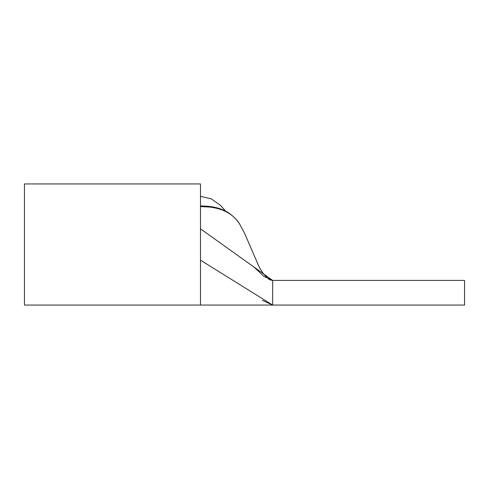<?xml version="1.0" encoding="UTF-8"?>
<svg xmlns="http://www.w3.org/2000/svg" width="489" height="489" viewBox="0 0 489 489"><rect width="100%" height="100%" fill="white"/><g stroke="black" fill="none" stroke-linecap="round" stroke-linejoin="round"><path stroke-width="0.73" d="M24.45 183.943L24.45 305.057L464.55 305.057L464.55 280.411L272.666 280.411L200.49 228.828L200.49 183.943L24.45 183.943M244.622 233.363L239.604 224.011C234.2 215.949 226.334 209.182 209.897 207.085L200.49 206.56M209.854 206.731L210.625 206.835M262.385 300.387L272.666 305.057L200.49 260.172L200.49 305.057L200.49 228.828M272.666 305.057L272.666 280.411L270.386 279.995M253.644 266.719L264.054 276.493L272.666 280.411L269.084 279.384C264.176 275.405 260.368 270.117 257.666 263.522L244.647 233.424M209.897 207.085A1.76 0.373 -82.8 0 0 209.695 206.462C215.704 207.208 220.918 208.717 225.331 210.997C228.699 212.312 236.383 218.467 239.494 223.803L239.494 223.803A1.76 1.443 146.1 0 1 239.604 224.011M269.775 279.745L269.084 279.384M239.494 223.803L244.647 233.418M213.1 206.988L210.258 206.535M207.972 206.266L200.49 205.9L209.695 206.462M225.735 211.205L220.539 205.435L211.395 198.889L200.49 196.352"/></g></svg>
